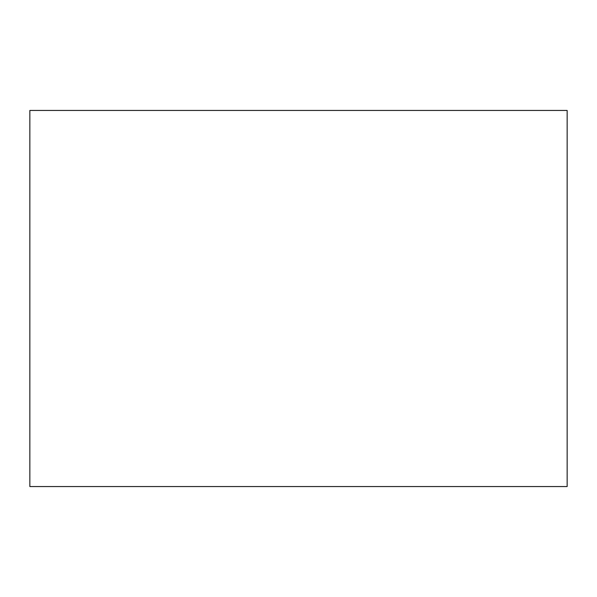 <?xml version="1.0" encoding="UTF-8"?>
<svg xmlns="http://www.w3.org/2000/svg" width="597" height="597" viewBox="0 0 597 597"><rect width="100%" height="100%" fill="white"/><g stroke="black" fill="none" stroke-linecap="round" stroke-linejoin="round"><path stroke-width="0.9" d="M29.85 110.445L29.85 486.555L567.15 486.555L567.15 110.445L29.85 110.445"/></g></svg>
